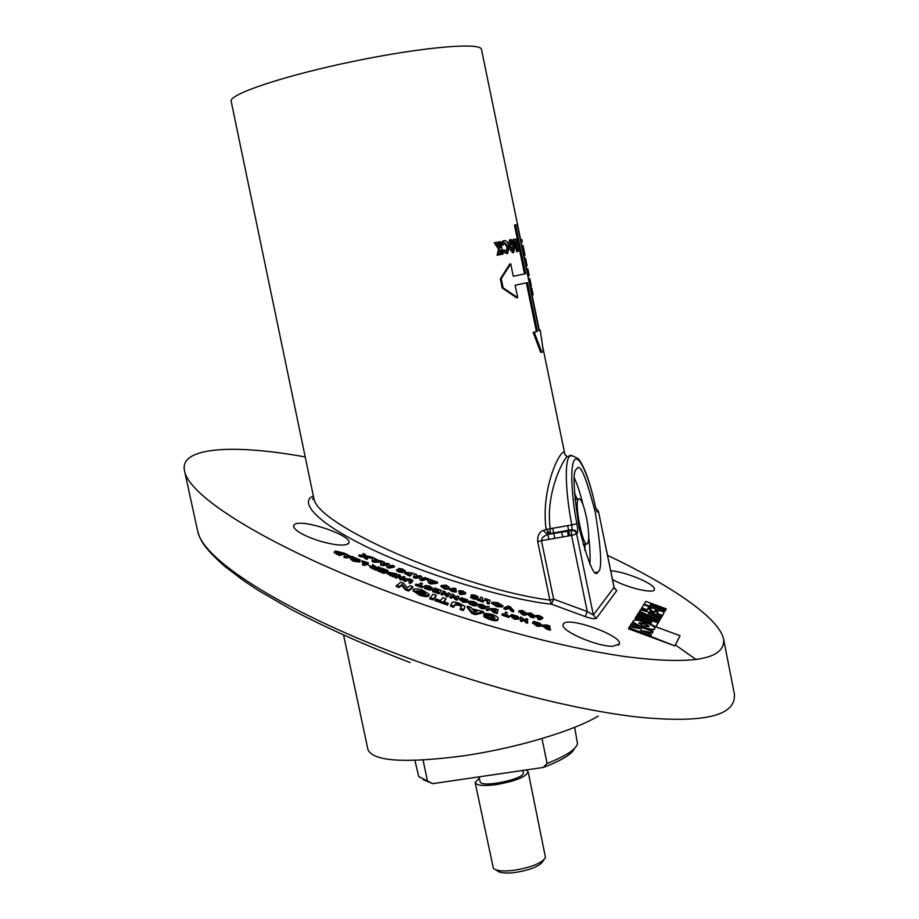 <?xml version="1.0" encoding="UTF-8"?>
<svg xmlns="http://www.w3.org/2000/svg" width="919" height="919" viewBox="0 0 919 919"><rect width="100%" height="100%" fill="white"/><g stroke="black" fill="none" stroke-linecap="round" stroke-linejoin="round"><path stroke-width="1.38" d="M598.303 716.004C573.961 730.846 516.455 748.1 464.267 755.728C405.543 763.459 373.447 761.46 367.979 749.755L343.603 635.144M598.108 571.836C602.255 570.148 601.325 550.389 595.328 512.549C586.104 476.789 579.9 462.28 576.707 469.023C572.422 470.39 573.318 490.39 579.418 528.999C588.574 564.151 594.742 578.499 597.924 572.043L598.108 571.836M613.938 586.919L598.499 511.596L597.97 512.136C597.178 512.4 596.236 510.24 595.167 505.668C591.641 488.035 581.681 455.606 574.984 459.316C568.7 465.462 572.939 505.013 576.937 523.727L571.848 524.933C567.689 505.611 563.014 463.509 569.539 456.192L572.376 455.617M520.671 239.721L481.487 49.442C481.074 42.033 422.407 47.03 353.424 61.355C284.419 75.599 228.59 94.312 231.163 101.274L314.034 499.304C319.674 527.38 466.944 589.803 549.907 600.096L551.492 604.151C519.752 601.348 441.154 581.256 375.779 551.193C311.392 521.245 300.042 500.775 313.356 496.076M494.468 618.211L490.861 616.006L483.98 614.42L484.359 613.295L491.366 614.156C495.881 615.764 498.178 617.223 498.27 618.544L498.247 618.717C497.926 620.049 495.238 619.957 490.172 618.441L489.804 619.567L485.071 617.511L483.601 616.189L483.98 615.064L490.516 617.763L494.813 617.844M498.178 618.935L497.868 619.843C497.547 621.175 494.859 621.083 489.804 619.567M483.543 611.652L483.164 612.766L475.387 614.662L471.941 613.49L467.128 607.344L467.495 606.218L471.01 607.413L472.044 608.78L483.543 611.652L475.766 613.524L472.32 612.364L467.495 606.218M412.539 587.93L408.53 591.043L405.44 589.883L401.764 585.426L399.03 587.494L396.089 586.391L400.558 582.198L403.705 583.381L407.358 587.735L409.989 585.713L412.907 586.804L412.539 587.93M550.596 629.147L547.31 628.159L542.727 625.242L546.414 624.897L549.78 625.908L550.217 630.262L546.931 629.274L542.417 625.793M525.679 620.245L526.047 618.636L527.713 619.165L527.437 623.289L522.394 619.923M527.816 622.186L522.36 618.464L522.038 621.589L520.361 621.06L520.671 616.936L526.105 620.601L526.047 618.636M519.051 618.384L518.798 619.153L514.502 619.291L510.286 615.96M486.323 610.09L487.415 606.218L489.207 606.816L488.494 609.561L488.115 610.675L486.323 610.09L487.415 606.218M478.5 605.805L478.374 605.207M485.875 606.678L480.476 604.782L485.255 607.643L481.774 607.39L478.615 605.46L483.52 607.172L478.696 604.197L482.498 604.541L485.875 606.678L484.876 608.815L481.395 608.504L478.248 606.563L478.615 605.46L478.248 606.551M474.893 604.082L471.194 602.944M469.402 602.29L469.735 601.164L473.756 601.577L476.398 602.841L477.248 604.024L476.823 605.368L475.134 605.989L472.09 605.334L468.897 603.369L469.276 602.255L472.745 603.806L475.353 603.668L473.584 602.037L473.216 603.14M467.989 602.221L463.038 602.267L459.431 599.406M379.892 569.309L384.705 570.665L385.635 570.182L381.511 568.057L387.898 570.55L387.542 571.652L384.131 573.422L377.858 570.975L378.8 569.573L384.131 570.963L379.892 569.309L379.696 569.918M380.087 567.505L376.376 569.16L370.323 566.253L373.826 566.403L372.609 564.542L376.859 567.528L378.41 566.839L380.087 567.505L379.731 568.608L376.02 570.274L370.012 567.253M372.39 565.989L372.609 564.542M351.276 557.971L343.878 557.362L345.222 553.514L349.978 556.179L353.344 556.834L345.969 556.96L344.234 556.248M542.451 618.602L539.556 619.9L537.764 619.13L538.132 618.039L539.683 617.499L536.133 615.42L539.189 615.523L542.842 617.602L539.935 618.809L538.132 618.039M538.086 618.177L535.88 616.339M526.484 613.881L525.496 615.27L522.739 614.811L518.856 611.445M489.08 604.047L487.036 603.381L487.552 601.152L484.589 600.176L485.071 598.591L490.068 600.233L489.08 604.047M482.774 597.821L481.981 599.912L483.876 600.555L483.325 602.14L477.421 600.153L477.788 599.05L479.913 599.222L480.717 597.132L482.774 597.821L482.027 599.935M474.939 597.327L471.401 594.754L474.951 595.133L478.144 596.845L473.4 595.409L477.076 598.108L476.697 599.268L473.515 598.935L470.597 597.476L470.965 596.374L474.859 597.545M471.367 596.42L471.068 595.799M478.144 596.845L477.788 597.936L476.869 597.775M465.405 593.927L460.821 594.593L459.224 593.812L459.58 592.709L461.901 592.514L459.109 590.63L462.831 590.997L465.738 592.904L461.189 593.502L459.58 592.709M459.58 592.732L458.707 591.836L459.075 590.722L458.707 591.836M448.977 587.528L448.529 588.757L446.898 589.355L443.854 588.677L440.982 586.288M426.473 579.372L422.097 580.728L420.155 580.004L419.569 577.706L415.308 578.2L413.401 577.488L414.63 573.743L416.537 574.455L415.997 576.121L419.845 575.685L421.591 576.328L422.143 578.407L424.9 577.557L426.83 578.269L426.473 579.372M413.091 573.169L410.219 575.064L404.923 572.204L413.091 573.169L409.863 576.167L404.567 573.295M371.77 557.04L366.348 556.409L367.474 558.361L365.371 557.5L364.625 556.213L359.122 554.95L364.246 555.558L363.051 553.491L365.153 554.341L365.98 555.754L371.77 557.04L371.425 558.132L367.049 557.626M367.474 558.361L367.129 559.464L365.015 558.603L364.28 557.305L358.778 556.041L359.122 554.95M363.2 555.432L363.051 553.491M649.251 606.758L650.043 605.483L665.207 611.043L666.252 608.86L645.827 601.382L643.817 604.771M650.595 609.837L647.929 608.86L646.712 610.802L641.324 608.826L643.679 604.713L664.265 612.261L661.944 616.385M656.832 614.512L658.188 611.491L655.293 610.423L654.087 612.847L649.94 611.33L651.169 608.918L648.274 607.861L647.929 608.86M657.625 612.422L654.937 611.434M657.935 623.231L659.153 621.003L638.142 613.283L636.993 615.546L652.364 621.187M607.528 555.329C668.527 584.231 719.244 617.488 723.644 639.325C725.321 659.497 692.34 665.23 624.725 656.522C559.418 647.125 473.032 623.392 394.573 594.168C280.49 551.94 189.601 499.097 184.57 471.022C178.688 446.829 233.908 443.957 305.211 456.95M610.698 570.848C623.461 571.124 652.904 582.979 654.351 588.482L654.466 589.481C654.374 594.283 626.586 587.712 612.479 579.498M563.381 623.852C567.908 616.098 622.714 635.718 619.406 643.966L612.881 646.287C597.729 646.746 562.371 631.778 562.979 625.242L563.381 623.852M294.677 524.324C302.891 518.775 351.908 535.386 348.944 542.727C346.429 546.357 336.653 545.794 319.605 541.038C303.948 535.869 295.206 530.975 293.402 526.38L294.677 524.324M659.026 621.37L660.279 619.073L648.32 613.616L661.312 617.315L660.956 618.326L662.071 616.006L640.382 609.825L639.107 612.261L654.431 619.268M654.833 616.592L660.956 618.326M630.618 624.943L631.456 623.656L652.984 631.583L652.364 632.64L640.486 630.411L651.33 634.409L650.365 636.27L674.868 645.896L628.458 628.78L629.504 626.678L641.405 628.918L630.618 624.943L638.119 628.297M650.595 624.139L635.121 618.441L636.281 616.167L651.927 621.922L652.57 620.842L658.073 622.864L655.971 626.861M674.868 645.896L680.049 635.707L651.663 625.276M381.971 561.13L381.615 562.221L373.976 562.21L372.057 561.44L372.436 557.316L378.421 560.337L381.971 561.13L374.332 561.107L372.413 560.337L372.436 557.316M384.475 562.118L383.326 563.588L387.703 563.393L389.392 564.059L389.311 565.932L392.631 565.323L394.504 566.058L394.148 567.149L388.909 568.137L387.014 567.391L387.129 565.311L382.293 565.53L380.432 564.806L382.626 561.394L384.475 562.118L383.855 563.565M402.648 572.445L398.926 572.077L396.503 570.642L396.859 569.55L400.914 570.906M400.96 570.733L398.651 568.413L402.694 569.137L405.268 570.779L404.923 571.871L403.027 571.423L402.556 572.721M437.639 582.209L437.283 583.301L431.011 583.979L428.978 583.243L427.22 579.636L427.576 578.545L437.639 582.209L431.367 582.887L429.334 582.141L427.576 578.545M455.79 590.021L456.146 588.918L453.745 589.079L456.479 590.974L452.653 590.549L449.759 588.757L454.56 588.137L456.146 588.918M456.49 590.951L456.123 592.066L452.286 591.652L449.402 589.849L449.759 588.769M502.911 606.023L502.601 606.954L496.846 606.632L491.562 603.209M513.526 611.893L511.423 611.227L508.735 608.298L505.978 609.504L503.876 608.837L504.244 607.735L508.138 606.058L510.102 606.678L513.893 610.79L513.526 611.893M534.881 616.477L533.962 617.844L531.216 617.419L527.173 613.949M344.361 553.146L339.881 554.467L334.55 551.618L335.435 550.986L344.361 553.146L344.016 554.249L339.525 555.57L334.263 552.537M360.282 560.567L359.34 562.049L353.195 561.187L350.782 559.234M361.96 560.82L368.381 562.887L368.025 563.99L364.108 565.518L362.454 564.84L362.798 563.738L366.072 562.485L361.96 560.82L361.604 561.923L364.487 563.083M396.445 573.835L393.401 575.731L390.253 574.536L387.37 572.606L387.829 572.043L396.445 573.835L396.089 574.938L393.045 576.845L387.083 573.513M404.659 578.177L401.649 580.107L399.972 579.464L398.501 576.856L396.468 578.131L394.871 577.523L395.227 576.408L398.26 574.501L399.995 575.156L401.454 577.718L403.418 576.466L405.015 577.075L404.659 578.177M412.872 580.797L410.575 583.45L408.84 582.795L411.092 580.234L409.794 579.326L409.426 580.44L406.991 580.406L405.44 581.52L403.705 580.877L404.061 579.763L405.543 578.706L410.219 578.959L412.93 580.613L410.575 583.45M410.345 580.854L409.426 580.44M422.464 583.554L420.5 585.357L422.683 586.667L415.779 584.151L418.754 584.714L420.73 582.922L422.464 583.554L421.109 585.575M423.085 586.299L422.315 587.781L415.411 585.254L415.779 584.151M430.115 588.24L426.405 587.333L426.772 586.219L425.221 585.46L424.865 586.552M430.666 587.815L429.196 586.46L428.828 587.574M432.481 588.482L431.987 589.734L429.839 590.17L424.463 588.309L424.256 586.379L427.542 587.942L430.735 587.586M433.94 589.573L438.662 590.745L439.19 590.113L434.63 587.988L441.269 590.354L438.995 593.8L432.47 591.48L433.171 589.975L437.915 591.664L438.34 591.147L433.94 589.573L433.745 590.182M433.998 589.504L434.296 588.378M449.713 594.57L447.84 596.936L446.117 596.316L443.785 593.467L442.521 595.041L440.867 594.444L443.13 590.997L444.911 591.629L447.208 594.409L448.426 592.881L450.08 593.467L449.713 594.57M458.558 597.66L456.961 600.118L455.227 599.521L452.699 596.615L451.608 598.246L449.942 597.672L451.941 594.111L453.733 594.742L456.226 597.568L457.271 595.971L458.926 596.557L458.558 597.66M497.443 612.502L494.158 611.411L490.332 608.619L494.744 608.619L498.098 609.734L497.064 613.616L493.79 612.525L490.068 609.481M504.853 614.374L505.381 612.077L507.162 612.663L506.851 615.029L509.425 616.362L509.057 617.476L502.004 615.19L502.452 613.593L505.071 614.443L505.381 612.077M541.383 625.402L541.119 626.184L537.075 626.31L532.595 622.887M429.116 594.719L428.587 596.04L426.99 596.638L422.683 596.121L419.133 595.007L413.091 590.699M435.847 596.408L432.815 599.889L429.587 598.729L433.021 594.134L436.215 595.282L435.847 596.408M446.094 598.763L443.647 601.669L448.38 603.369L447.886 603.967L435.204 599.418L435.709 598.82L440.431 600.509L442.901 597.614L446.094 598.763L444.095 601.83M448.38 603.369L447.507 605.093L434.825 600.544L435.204 599.418M461.797 605.575L458.949 603.967L455.25 604.013L454.043 606.115L450.781 604.989L451.941 602.99C452.045 601.635 454.468 601.727 459.224 603.289L465.003 606.322L463.291 610.584L460.028 609.446L461.591 606.195M461.372 606.574L458.581 605.093L454.882 605.139L453.664 607.252L450.402 606.115L450.781 604.989M633.34 620.739L633.237 621.037C632.444 624.15 653.639 631.617 654.719 628.607L654.799 628.332C655.534 625.207 634.569 617.798 633.34 620.739M631.583 623.702L633.053 621.554C632.283 624.863 654.937 632.525 654.615 628.849L654.684 628.653M543.278 530.424C539.223 532.009 537.351 535.731 537.684 541.567L541.429 540.659L542.463 537.512L546.759 534.697L571.997 529.712L547.356 534.525L543.278 530.424L546.139 529.447C539.981 484.669 564.461 441.338 564.944 454.664L565.013 455.02M530.401 286.946L531.4 293L532.721 292.656L532.273 290.496L532.492 292.77M529.183 281.145L530.171 286.992L531.262 286.774L530.895 283.914L531.205 286.165M528.08 275.677L528.965 281.191L530.274 280.904L531.262 286.774M529.057 275.482L527.839 268.968L526.507 269.221L527.851 275.734L529.172 275.447L528.287 271.128M525.507 258.25L524.416 258.48L525.059 262.294L525.978 265.913L527.081 265.683L525.507 258.25L527.081 265.683M522.141 248.038L523.497 247.866L523.049 245.706L521.693 245.867L523.681 255.493L525.025 255.287L523.681 255.493M522.44 248.302L523.497 247.877L524.772 255.264M520.889 241.938L522.245 241.789L521.797 239.618L520.441 239.767L521.935 245.821M500.338 252.116L500.844 254.529L503.049 254.081L500.476 241.617L498.27 242.053L498.994 245.568M499.201 241.846L500.396 247.693L496.788 242.283L494.238 242.777L498.592 249.221L497.076 255.241L499.695 254.724L500.866 249.934L501.774 254.322L503.049 254.081M504.474 240.571L502.762 241.1L501.211 243.661L502.417 245.178L504.945 242.811L507.908 246.763L507.104 251.232L504.405 249.968L503.842 251.691L507.759 253.38L508.954 246.579C508.023 242.536 506.53 240.537 504.474 240.571L502.165 243.443L503.371 244.959M504.405 249.968L503.44 250.175L502.888 251.898L507.15 253.655M504.405 243.11L506.92 246.981L506.714 250.853M509.229 248.693L512.699 252.668L513.732 252.449L514.835 245.545L511.056 239.457L509.666 246.395L513.732 252.449M511.056 239.457L509.551 239.905L508.391 244.465M514.468 241.525L513.572 241.708L514.56 241.571L516.65 251.645L518.385 251.301L515.846 239.032L514.008 239.308L514.468 241.525L515.616 241.341L517.707 251.427L518.385 251.301M514.008 239.308L512.963 239.537L513.307 241.226M526.369 282.834L536.397 331.472L533.181 332.471L540.705 352.414L541.785 352.207L543.37 351.529L540.246 330.082L539.016 330.403M524.542 273.942L514.468 225.063L515.548 224.833L525.622 273.724L513.273 276.251L510.723 263.856L509.735 264.063L500.338 278.916L502.222 288.003L516.696 297.836L517.684 297.641L515.134 285.269L527.449 282.592L537.466 331.254L534.238 332.264L541.785 352.207M675.373 644.931L696.257 659.658M410.069 662.519C365.509 645.448 325.567 627.574 290.232 608.906L258.756 590.664L244.04 580.98L224.615 566.265C203.042 546.92 200.353 540.096 197.723 531.297C203.536 562.095 293.609 616.098 408.013 658.084L410.586 659.038C488.494 687.607 573.87 709.755 638.027 717.096C704.436 723.54 736.544 715.775 734.327 693.799L723.644 639.325M569.171 456.249L567.046 456.651C561.877 461.729 545.346 495.088 550.263 528.712L571.848 524.933L571.997 529.712L575.374 530.481L577.235 533.307C577.936 531.998 577.833 528.804 576.937 523.727M540.246 330.082L539.074 330.668L517.259 224.707L515.548 224.833M500.338 278.916L501.234 278.733L503.107 287.819L517.684 297.641M510.723 263.856L501.234 278.733M502.222 288.003L503.107 287.819M536.397 331.472L537.466 331.254M533.181 332.471L534.238 332.264M514.56 241.571L515.616 241.341M516.65 251.645L517.707 251.427M508.954 246.545L509.666 246.395M510.654 246.246L511.251 241.823L512.779 242.455L514.031 245.649L513.56 250.083L510.654 246.246M511.021 241.996L512.986 245.878L514.031 245.649M512.986 245.878L512.802 250.06M511.745 242.673L512.779 242.455M501.211 243.661L502.165 243.443M506.92 246.981L507.908 246.763M502.888 251.898L503.842 251.691M498.592 249.221L499.511 249.015L497.972 255.045L499.695 254.724M495.146 242.582L499.511 249.015M497.076 255.241L497.972 255.045M500.844 254.529L501.774 254.322M521.533 239.537L521.981 241.708M521.165 242.088L522.245 241.789M523.267 253.518L524.37 253.288M525.025 255.287L523.543 248.119M522.785 245.637L523.233 247.82M525.059 262.294L526.15 262.064M525.668 258.928L525.898 259.526M527.598 269.003L528.942 275.505M529.333 281.869L530.424 281.639M529.666 284.591L530.768 284.362M528.758 278.951L529.849 278.733L530.068 280.973M528.528 279.031L529.62 278.802M531.331 285.924L529.849 278.733M532.067 295.01L533.135 294.792L532.698 292.679M531.802 288.336L530.734 288.555L531.802 288.336L532.273 290.496M531.182 290.703L532.25 290.484M530.952 290.829L532.044 290.611M629.641 626.701L630.434 625.46M650.549 635.741L628.826 627.723M651.33 634.409L650.365 636.27M652.364 632.64L643.587 631.548M652.984 631.583L652.18 633.168M648.963 626.712C646.023 624.311 642.668 623.128 638.889 623.139M649.147 626.551L649.193 626.413C645.85 623.576 642.392 622.404 638.843 622.921C641.83 625.598 645.264 626.804 649.147 626.551M650.411 624.575L651.169 623.185L635.477 617.419M650.526 624.265L655.879 626.827M658.073 622.864L656.063 626.31M637.349 614.512L658.429 622.255L659.153 621.003M658.429 622.255L658.061 623.277M661.312 617.315L662.071 616.006M639.463 611.25L659.509 620.405L659.141 621.428M659.509 620.405L660.279 619.073M648.274 607.861L646.712 610.802M647.056 609.791L641.68 607.815M655.293 610.423L654.087 612.847M654.443 611.836L650.296 610.319M664.265 612.261L662.059 616.431M662.415 615.42L657.016 613.444M644.035 604.151L649.377 606.103L649.159 606.724M649.377 606.103L650.043 605.483M650.399 604.495L665.563 610.044L665.207 611.043M665.563 610.044L666.252 608.86M675.051 645.368L680.049 635.707M361.224 555.811L360.88 556.903M364.625 556.213L364.28 557.305M365.371 557.5L365.015 558.603M374.378 559.28L374.378 560.326L377.008 560.337L374.378 559.28M374.332 561.107L373.976 562.21M372.413 560.337L372.057 561.44M394.504 566.058L389.254 567.034L388.909 568.137M389.254 567.034L387.37 566.299L387.473 564.22L382.637 564.438L382.293 565.53M382.637 564.438L380.788 563.703M387.473 564.22L387.129 565.311M387.37 566.299L387.014 567.391M402.913 571.618L399.283 570.975L398.926 572.077M399.283 570.975L396.859 569.55M405.268 570.779L400.581 569.137L403.027 571.469M402.074 569.435L401.798 570.262M403.326 570.32L403.004 571.342M398.995 569.24L398.754 569.952M409.38 573.582L406.772 572.985L409.38 573.582M410.219 575.064L409.863 576.167M426.83 578.269L422.453 579.625L422.097 580.728M422.453 579.625L420.511 578.901L419.926 576.604L415.664 577.098L415.308 578.2M415.664 577.098L413.757 576.385M419.926 576.604L419.569 577.706M420.511 578.901L420.155 580.004M430.322 580.705L430.931 581.934L433.102 581.716L430.322 580.705M431.367 582.887L431.011 583.979M429.334 582.141L428.978 583.243M447.254 588.252L444.222 587.574L441.223 585.541L446.106 585.15L449.092 587.161L446.898 589.355M444.497 587.149L447.059 586.552L444.497 585.3L443.268 586.173L444.497 587.149M444.222 587.574L443.854 588.677M448.886 587.655L448.529 588.757M446.519 587.252L443.44 586.563M445.784 585.564L445.416 586.655M444.497 585.3L444.13 586.402M453.343 589.47L451.792 589.32L454.526 590.205L453.343 589.47L453.101 590.182M452.653 590.549L452.286 591.652M456.479 590.974L456.123 592.066M462.257 592.112L463.785 592.181L461.074 591.308L462.257 592.112M461.189 593.502L460.821 594.593M465.738 592.904L465.382 594.007M462.625 591.445L462.383 592.158M477.064 598.166L473.882 597.832L473.515 598.935M473.882 597.832L470.965 596.374M474.721 595.581L474.503 596.247M476.352 596.523L476.122 597.212M471.401 594.754L471.033 595.857M472.297 595.73L472.033 596.5M473.584 596.488L473.388 597.074M483.876 600.555L483.325 602.14M483.693 601.037L477.788 599.05M489.448 602.956L487.403 602.278L487.92 600.061L484.945 599.085L484.589 600.176M487.92 600.061L487.552 601.152M487.403 602.278L487.036 603.381M502.969 605.862L497.213 605.529L491.883 602.267L497.57 602.6L502.969 605.862M497.305 605.012L500.924 605.196L499.741 604.047L493.917 602.921L497.305 605.012M497.213 605.529L496.846 606.632M491.883 602.267L491.516 603.358M500.028 605.552L494.468 603.68M499.741 604.047L499.373 605.15M497.512 603.105L497.145 604.208M513.893 610.79L511.791 610.124L509.103 607.206L506.346 608.401L505.978 609.504M506.346 608.401L504.244 607.735M509.103 607.206L508.735 608.298M511.791 610.124L511.423 611.227M525.863 614.168L523.106 613.708L519.097 610.71L522.635 610.515L526.61 613.237L525.496 615.27M522.98 613.145L524.577 612.594L521.555 610.894L521.142 611.572L522.98 613.145M523.106 613.708L522.739 614.811M519.109 610.951L518.741 612.043M524.577 612.594L524.347 613.272M524.106 613.341L521.257 611.985M522.704 611.055L522.337 612.146M521.555 610.894L521.222 611.905M534.33 616.741L531.596 616.316L527.426 613.203L530.849 613.03L534.973 615.776L533.962 617.844M531.423 615.73L532.928 615.144L529.838 613.433L529.482 614.133L531.423 615.73M531.596 616.316L531.216 617.419M527.449 613.524L527.081 614.616M532.457 615.914L529.608 614.512M530.975 613.582L530.608 614.673M529.838 613.433L529.539 614.329M539.637 616.971L540.843 616.936L538.132 616.075L539.637 616.971M539.935 618.809L539.556 619.9M536.156 615.535L535.777 616.626M539.384 616.098L539.143 616.798M339.019 553.56L341.994 552.698L337.078 551.687L336.377 552.124L339.019 553.56M339.881 554.467L339.525 555.57M340.237 553.204L337.043 552.71M346.566 555.306L346.107 556.282L348.772 556.213L346.566 555.306L346.256 556.282M345.969 556.96L345.624 558.074M353.344 556.834L353.126 557.523M347.003 554.249L346.796 554.869M360.133 559.912L359.685 560.946L353.539 560.085L351.081 558.304L354.573 557.638L360.133 559.912M357.962 560.257L358.479 559.843L357.146 558.844L352.919 558.855L354.263 559.832L357.962 560.257M359.685 560.946L359.34 562.049M353.539 560.085L353.195 561.187M357.617 560.36L353.447 559.43M357.146 558.844L356.802 559.947M353.447 558.43L353.183 559.257M368.381 562.887L364.464 564.404L364.108 565.518M364.464 564.404L362.798 563.738M376.262 567.793L372.252 566.77L375.32 568.206L376.262 567.793M376.376 569.16L376.02 570.274M380.937 568.356L380.696 569.102M387.898 570.55L384.487 572.307L384.131 573.422M384.487 572.307L378.214 569.872M392.206 574.754L394.228 573.502L389.197 573.169L392.206 574.754M393.401 575.731L393.045 576.845M392.987 574.272L389.587 573.663M392.941 573.008L392.585 574.122M389.576 572.744L389.346 573.467M405.015 577.075L402.005 578.993L400.328 578.361L398.857 575.742L396.468 578.131M396.836 577.029L395.227 576.408M398.857 575.742L398.501 576.856M400.328 578.361L399.972 579.464M402.005 578.993L401.649 580.107M409.794 579.326L407.347 579.303L405.44 581.52M405.807 580.417L404.061 579.763M410.931 582.336L409.196 581.681M422.683 586.667L422.315 587.781M429.196 586.46L426.772 586.219M425.221 585.46L429.564 586.081L432.562 588.206L430.195 589.056L424.819 587.195L424.463 588.309M424.819 587.195L424.256 586.379M427.048 588.286L426.68 589.401M430.195 589.056L429.839 590.17M432.344 588.631L431.987 589.734M441.269 590.354L438.995 593.8M439.351 592.686L432.838 590.366M450.08 593.467L448.208 595.822L446.485 595.202L444.153 592.353L442.521 595.041M442.889 593.927L441.235 593.341M444.153 592.353L443.785 593.467M446.485 595.202L446.117 596.316M448.208 595.822L447.84 596.936M458.926 596.557L457.329 599.004L455.594 598.407L453.067 595.501L451.608 598.246M451.976 597.132L450.31 596.557M453.067 595.501L452.699 596.615M455.594 598.407L455.227 599.521M457.329 599.004L456.961 600.118M467.507 599.831L468.311 601.256L463.406 601.152L459.684 598.625L461.487 597.787L467.507 599.831M466.461 600.647L464.428 598.924L461.591 599.004L463.601 600.704L466.461 600.647M468.311 601.256L467.943 602.37M459.695 598.545L459.385 599.475M463.406 601.152L463.038 602.267M465.922 601.049L461.752 599.716M464.428 598.924L464.061 600.038M473.584 602.037L471.39 601.911L471.102 602.772M477.202 604.265L475.502 604.886L470.08 603.128L469.712 604.242M470.08 603.128L469.276 602.255M472.458 604.22L472.09 605.334M475.502 604.886L475.134 605.989M471.39 601.911L469.735 601.164M478.696 604.197L478.317 605.299M481.774 607.39L481.395 608.504M482.314 604.989L482.084 605.713M488.494 609.561L486.702 608.975M495.755 611.434L496.203 609.607L492.182 609.251L495.755 611.434M490.332 608.619L489.953 609.722M495.663 611.411L495.835 610.71L492.262 609.86M496.203 609.607L495.835 610.71M494.859 609.159L494.491 610.273M509.425 616.362L502.383 614.076L502.004 615.19M517.879 616.408L519.166 618.05L514.87 618.177L510.539 615.225L511.803 614.489L517.879 616.408M517.317 617.396L514.835 615.592L512.4 615.822L514.858 617.648L517.317 617.465M514.87 618.177L514.502 619.291M516.731 617.959L512.607 616.408M514.835 615.592L514.456 616.695M522.417 620.474L520.74 619.946L520.361 621.06M520.74 619.946L520.671 616.936M526.07 621.635L525.691 622.737M540.004 623.266L541.498 625.069L537.454 625.196L532.882 622.06L533.962 621.416L540.004 623.266M539.648 624.323L537.006 622.485L534.732 622.668L537.362 624.644L539.476 624.817M532.882 622.255L532.515 623.358M537.454 625.196L537.075 626.31M539.039 624.931L534.961 623.323M537.006 622.485L536.627 623.599M548.666 628.056L548.138 625.908L544.553 625.517L546.38 627.344L548.666 628.056M542.727 625.242L542.348 626.356M547.31 628.159L546.931 629.274M547.965 627.849L547.758 627.011L544.749 626.23M548.138 625.908L547.758 627.011M546.794 625.506L546.414 626.609M412.907 586.804L408.898 589.906L405.807 588.757L402.131 584.312L399.03 587.494M399.397 586.368L396.457 585.265M402.131 584.312L401.764 585.426M405.807 588.757L405.44 589.883M408.898 589.906L408.53 591.043M423.05 590.435L429.23 594.375L427.358 595.512L419.501 593.869L413.332 589.941L413.642 589.355C414.894 588.355 418.03 588.723 423.05 590.435M425.646 593.743L422.464 591.009L416.663 591.032L420.075 593.283L425.646 593.743M428.955 594.926L428.587 596.04M419.501 593.869L419.133 595.007M423.05 594.984L422.683 596.121M427.358 595.512L426.99 596.638M425.336 593.961L422.097 592.135L416.835 591.491M422.464 591.009L422.097 592.135M416.916 590.572L416.698 591.227M436.215 595.282L432.815 599.889M433.182 598.763L429.954 597.603M447.886 603.967L447.507 605.093M464.417 608.527L463.291 610.584M454.043 606.115L453.664 607.252M458.949 603.967L458.581 605.093M463.658 609.446L460.396 608.321M477.191 611.273L472.814 609.802L474.445 612.02L477.191 611.273M472.32 612.364L471.941 613.49M475.766 613.524L475.387 614.662M475.146 611.836L474.032 611.457M494.87 617.671L491.24 614.891L490.861 616.006M491.24 614.891L487.449 614.593L487.081 615.719M490.172 618.441L485.45 616.385L485.071 617.511M485.45 616.385L483.98 615.064M487.449 614.593L484.359 613.295M614.34 588.344L615.305 589.125L614.064 587.23L598.453 511.423M616.787 590.584L596.282 618.407C594.857 619.245 591.158 618.636 585.173 616.58L587.275 611.56L593.352 615.006L614.041 587.425L616.787 590.584L614.42 588.217M585.173 616.58L551.492 604.151L553.652 599.165L587.275 611.56L571.561 535.409L541.429 540.659L553.652 599.165L549.907 600.096L537.684 541.567M582.933 504.439C580.199 493.193 577.327 484.336 574.295 477.88M567.689 525.657L568.585 530.309M568.689 530.791L569.734 535.731M589.86 564.266C590.389 557.201 590.021 548.126 588.734 537.041M423.05 760.07L427.461 781.012L432.619 783.666L423.245 779.691M414.871 760.392L418.765 776.635L427.461 781.012M574.628 748.342C572.032 754.177 561.555 760.541 543.186 767.457L547.092 763.425L541.992 738.554M547.092 763.425C565.622 756.188 575.765 749.628 577.523 743.758L574.651 727.308M543.186 767.457L432.619 783.666M479.086 776.854L480.086 781.621C480.292 788.399 525.725 778.99 523.233 772.684L522.773 770.444M526.242 769.938L528.149 771.696C526.415 776.762 515.823 781.058 496.409 784.596C483.693 786.227 476.605 785.584 475.169 782.666L479.327 778.014M543.968 859.759L542.865 861.333C539.66 866.203 530.527 869.914 515.479 872.453C505.898 873.601 499.821 873.039 497.271 870.775L495.64 869.776M475.169 782.666L493.388 868.386C496.283 870.959 503.21 871.591 514.181 870.282C531.4 867.375 541.831 863.148 545.484 857.599L528.149 771.696M577.166 499.097L574.352 492.848M584.771 550.343L585.173 544.037M586.54 517.742C583.599 504.37 580.923 498.075 578.499 498.856C573.778 502.325 583.301 549.436 587.54 543.634C589.389 540.085 589.056 531.446 586.54 517.742M562.715 536.949L562.566 535.892M548.907 539.361L547.862 534.433M547.85 534.353L547.402 532.067M552.721 528.287L553.663 532.917M553.755 533.399L554.754 538.339M568.275 535.984L567.586 530.975M562.876 536.926L561.475 532.044M378.031 570.435L376.951 569.849M370.346 566.184L367.175 564.323M577.235 533.307L576.638 533.916L593.352 615.006L596.282 618.407M399.96 569.964L399.754 570.607M408.128 574.283L407.772 575.374M464.6 593.203L464.233 594.294M532.928 615.144L532.687 615.879M542.21 618.016L541.842 619.107M336.905 553.227L336.561 554.329M340.777 552.193L340.478 553.135M337.078 551.687L336.802 552.583M372.896 565.254L372.643 566.047M372.815 567.747L372.459 568.85M375.021 567.299L374.791 567.999M390.253 574.536L389.897 575.65M412.401 581.256L412.045 582.359M407.347 579.303L406.991 580.406M481.636 606.161L481.43 606.758M494.158 611.411L493.79 612.525M455.25 604.013L454.882 605.139M595.983 508.529L598.545 511.504L595.96 508.46M597.97 512.136L596.351 509.563M571.561 535.409L576.638 533.916L575.168 531.389L572.962 530.32L547.356 534.525L550.32 533.502L546.139 529.447L550.263 528.712L550.32 533.502L572.1 529.689L571.388 530.32L571.561 535.409M562.75 536.949L562.646 536.156M523.933 255.516L524.531 258.457M526.07 265.89L526.748 269.175M531.641 292.943L539.327 330.277M542.876 347.52L564.944 454.641M197.723 531.297L184.616 471.263M348.037 543.956L348.944 542.727M618.395 645.253L619.406 643.966M653.788 590.343L654.466 589.481M596.27 509.712L595.202 505.53C590.147 482.567 584.61 467.036 578.568 458.949C571.94 455.296 568.93 454.377 569.539 456.18L567.046 456.64L564.944 454.664M509.563 239.905L510.573 239.687M506.392 251.392L507.104 251.232M502.762 241.088L503.727 240.881M402.671 572.56L403.004 571.538M398.145 569.711L398.501 568.608M404.417 573.502L404.774 572.411M440.867 586.632L441.223 585.541M449.402 589.849L449.759 588.757M471.022 595.937L471.39 594.846M518.73 611.813L519.097 610.71M527.058 614.294L527.426 613.203M542.463 618.694L542.796 617.717M535.766 616.523L536.133 615.42M334.206 552.721L334.55 551.618M350.725 559.407L351.081 558.304M369.978 567.356L370.323 566.253M387.014 573.72L387.37 572.606M459.316 599.739L459.684 598.625M478.305 605.403L478.673 604.288M489.93 609.917L490.298 608.803M532.503 623.162L532.882 622.06M542.313 626.092L542.692 624.977M412.976 591.055L413.332 589.941M734.315 693.799L734.511 694.89M314.034 499.304L312.598 499.212L313.609 497.259M595.569 572.434L597.924 572.043M583.071 544.404L586.506 543.807M574.88 499.499L578.499 498.856"/></g></svg>

